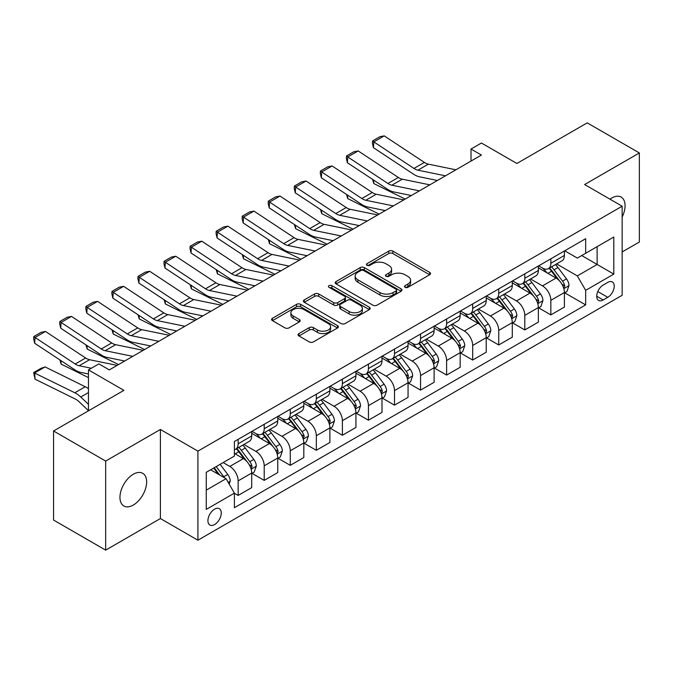 <?xml version="1.0" encoding="UTF-8"?>
<svg xmlns="http://www.w3.org/2000/svg" width="673" height="673" viewBox="0 0 673 673"><rect width="100%" height="100%" fill="white"/><g stroke="black" fill="none" stroke-linecap="round" stroke-linejoin="round"><path stroke-width="1.01" d="M405.087 287.304A2.027 1.169 0 0 0 407.956 287.304L429.694 274.752A2.894 1.674 0 0 0 430.543 273.575A2.894 1.674 0 0 0 429.694 272.388L392.864 251.13A2.894 1.674 0 0 0 388.767 251.13L367.029 263.681A2.027 1.169 0 0 0 366.432 264.506A2.027 1.169 0 0 0 367.029 265.33A2.027 1.169 0 0 0 369.889 265.33L372.707 263.707A9.262 5.35 0 0 1 385.806 263.707L388.876 265.482A9.262 5.35 0 0 1 391.585 269.259A9.262 5.35 0 0 1 388.876 273.045L386.058 274.668A2.027 1.169 0 0 0 385.469 275.493A2.027 1.169 0 0 0 386.058 276.317A2.027 1.169 0 0 0 388.927 276.317L391.736 274.693A9.262 5.35 0 0 1 404.835 274.693L407.905 276.468A9.262 5.35 0 0 1 410.614 280.246A9.262 5.35 0 0 1 407.905 284.031L405.087 285.655A2.027 1.169 0 0 0 404.498 286.479A2.027 1.169 0 0 0 405.087 287.304L405.087 285.655M133.288 505.061A18.869 10.894 120 0 0 145.62 488.438A18.869 10.894 120 0 0 142.726 473.312A18.869 10.894 120 0 0 133.288 474.246A18.869 10.894 120 0 0 120.963 490.878A18.869 10.894 120 0 0 123.857 505.995A18.869 10.894 120 0 0 133.288 505.061M622.155 217.034A18.869 10.894 120 0 0 621.162 197.096A18.869 10.894 120 0 0 611.732 198.03A18.869 10.894 120 0 0 609.965 199.174M214.594 524.561A9.43 5.443 120 0 0 220.752 516.25A9.43 5.443 120 0 0 219.314 508.687A9.43 5.443 120 0 0 214.594 509.158A9.43 5.443 120 0 0 208.428 517.47A9.43 5.443 120 0 0 209.875 525.033A9.43 5.443 120 0 0 214.594 524.561M298.938 333.589A2.894 1.674 0 0 0 298.089 334.767A2.894 1.674 0 0 0 298.938 335.953L309.269 341.918A2.894 1.674 0 0 0 313.366 341.918L337.51 327.978A2.894 1.674 0 0 0 338.359 326.792A2.894 1.674 0 0 0 337.51 325.614L300.68 304.347A2.894 1.674 0 0 0 296.583 304.347L272.439 318.287A2.894 1.674 0 0 0 271.589 319.473A2.894 1.674 0 0 0 272.439 320.651L284.923 327.86A2.894 1.674 0 0 0 289.011 327.86L299.35 321.896A2.894 1.674 0 0 0 300.192 320.71A2.894 1.674 0 0 0 299.35 319.532L293.159 315.957A7.739 4.467 0 0 1 290.887 312.794A7.739 4.467 0 0 1 295.666 308.663A7.739 4.467 0 0 1 304.103 309.639L328.357 323.637A7.739 4.467 0 0 1 330.62 326.792A7.739 4.467 0 0 1 325.841 330.923A7.739 4.467 0 0 1 317.404 329.955L313.366 327.625A2.894 1.674 0 0 0 309.269 327.625L298.938 333.589L298.938 335.953M622.155 251.946L639.35 242.019L639.35 152.956L587.235 122.865L516.872 163.48L481.431 143.021L471.007 149.044L481.431 155.059L109.312 369.898L98.889 363.883L88.466 369.898L88.466 410.824M105.669 461.072L105.669 550.135L160.393 518.547L160.393 429.475L105.669 461.072L53.554 430.981L123.908 390.357L88.466 369.898M160.393 429.475L197.912 451.137L622.155 206.207L622.155 295.279L197.912 540.209L197.912 451.137M639.35 152.956L584.627 184.545L622.155 206.207M372.909 305.18A2.894 1.674 0 0 0 377.006 305.18L401.15 291.232A2.894 1.674 0 0 0 402 290.055A2.894 1.674 0 0 0 401.15 288.877L364.32 267.61A2.894 1.674 0 0 0 360.223 267.61L336.079 281.55A2.894 1.674 0 0 0 335.23 282.727A2.894 1.674 0 0 0 336.079 283.913L372.909 305.18M329.829 287.75A2.027 1.169 0 0 1 331.882 288.027L331.882 285.621L369.334 307.241A2.894 1.674 0 0 1 370.175 308.427A2.894 1.674 0 0 1 369.334 309.605L345.182 323.545A2.894 1.674 0 0 1 341.093 323.545L304.255 302.278L304.255 299.922A2.894 1.674 0 0 0 303.414 301.1A2.894 1.674 0 0 0 304.255 302.278M304.255 299.922L314.594 293.95A2.894 1.674 0 0 1 318.682 293.95L333.623 302.581A2.894 1.674 0 0 0 337.711 302.581L344.568 298.619A2.894 1.674 0 0 0 345.417 297.441A2.894 1.674 0 0 0 344.568 296.255L329.021 287.278A2.027 1.169 0 0 1 328.424 286.454A2.027 1.169 0 0 1 329.677 285.369A2.027 1.169 0 0 1 331.882 285.621M105.669 550.135L53.554 520.044L53.554 430.981M607.769 282.399L603.185 285.049A9.136 5.275 120 0 0 597.212 293.1A9.136 5.275 120 0 0 598.608 300.427A9.136 5.275 120 0 0 603.185 299.973L607.769 297.323A9.136 5.275 120 0 0 613.734 289.272A9.136 5.275 120 0 0 612.337 281.945A9.136 5.275 120 0 0 607.769 282.399M564.714 250.802L577.333 258.087L585.67 253.275L585.67 238.705L234.397 441.513L234.397 456.075L206.258 472.328L206.258 509.394L234.397 493.149L234.397 507.711L585.67 304.903L585.67 290.341L577.333 275.896L556.605 263.934M585.67 253.275L613.81 237.022L613.81 274.096L585.67 290.341M160.393 518.547L197.912 540.209M471.007 149.044L471.007 161.074M581.708 255.555L597.136 264.464L597.136 246.655L613.81 237.022M577.333 275.896L597.136 264.464L613.81 274.096M206.258 490.137L226.061 478.705L210.632 469.796M234.397 493.267L238.149 495.437L238.149 480.867A11.794 6.806 -120 0 0 229.813 466.431L223.142 462.578M238.149 495.437L251.702 487.614L251.702 473.043A11.794 6.806 -120 0 0 243.365 458.607L234.397 453.425M252.013 473.346L264.211 480.387L264.211 465.825A11.794 6.806 -120 0 0 255.866 451.381L243.895 444.466M264.211 480.387L277.756 472.564L277.756 458.002A11.794 6.806 -120 0 0 269.419 443.557L251.702 433.328M278.075 458.305L290.265 465.346L290.265 450.784A11.794 6.806 -120 0 0 281.928 436.34L269.957 429.424M290.265 465.346L303.817 457.522L303.817 442.96A11.794 6.806 -120 0 0 295.481 428.516L277.756 418.286M304.129 443.255L316.327 450.296L316.327 435.734A11.794 6.806 -120 0 0 307.99 421.29L296.011 414.383M316.327 450.296L329.879 442.472L329.879 427.91A11.794 6.806 -120 0 0 321.534 413.466L303.817 403.236M330.191 428.213L342.389 435.254L342.389 420.692A11.794 6.806 -120 0 0 334.044 406.248L322.073 399.333M342.389 435.254L355.933 427.431L355.933 412.869A11.794 6.806 -120 0 0 347.596 398.424L329.879 388.195M356.244 413.172L368.442 420.213L368.442 405.642A11.794 6.806 -120 0 0 360.105 391.206L348.134 384.291M368.442 420.213L381.995 412.389L381.995 397.827A11.794 6.806 -120 0 0 373.658 383.383L355.933 373.153M382.306 398.122L394.504 405.163L394.504 390.601A11.794 6.806 -120 0 0 386.167 376.157L374.188 369.25M394.504 405.163L408.057 397.339L408.057 382.777A11.794 6.806 -120 0 0 399.712 368.333L381.995 358.103M408.368 383.08L420.558 390.121L420.558 375.559A11.794 6.806 -120 0 0 412.221 361.115L400.25 354.2M420.558 390.121L434.11 382.298L434.11 367.736A11.794 6.806 -120 0 0 425.773 353.291L408.057 343.062M434.421 368.038L446.62 375.071L446.62 360.509A11.794 6.806 -120 0 0 438.283 346.065L426.312 339.158M446.62 375.071L460.172 367.256L460.172 352.686A11.794 6.806 -120 0 0 451.835 338.241L434.11 328.012M460.483 352.989L472.682 360.03L472.682 345.468A11.794 6.806 -120 0 0 464.336 331.023L452.365 324.108M472.682 360.03L486.226 352.206L486.226 337.644A11.794 6.806 -120 0 0 477.889 323.2L460.172 312.97M486.545 337.947L498.735 344.988L498.735 330.426A11.794 6.806 -120 0 0 490.398 315.982L478.427 309.067M498.735 344.988L512.288 337.165L512.288 322.603A11.794 6.806 -120 0 0 503.951 308.158L486.226 297.929M512.599 322.897L524.797 329.938L524.797 315.376A11.794 6.806 -120 0 0 516.46 300.932L504.481 294.025M524.797 329.938L538.35 322.115L538.35 307.553A11.794 6.806 -120 0 0 530.004 293.108L512.288 282.879M538.661 307.855L550.851 314.897L550.851 300.335A11.794 6.806 -120 0 0 542.514 285.89L530.543 278.975M550.851 314.897L564.403 307.073L564.403 292.511A11.794 6.806 -120 0 0 556.066 278.067L538.35 267.837M538.661 265.852L542.514 268.073A11.794 6.806 -120 0 0 548.411 268.662A11.794 6.806 -120 0 0 550.851 263.261L550.851 258.811M512.599 280.893L516.46 283.123A11.794 6.806 -120 0 0 522.357 283.703A11.794 6.806 -120 0 0 524.797 278.302L524.797 273.852M486.545 295.935L490.398 298.164A11.794 6.806 -120 0 0 496.295 298.753A11.794 6.806 -120 0 0 498.735 293.352L498.735 288.894M460.483 310.985L464.336 313.214A11.794 6.806 -120 0 0 470.234 313.795A11.794 6.806 -120 0 0 472.682 308.394L472.682 303.944M434.421 326.026L438.283 328.256A11.794 6.806 -120 0 0 444.18 328.836A11.794 6.806 -120 0 0 446.62 323.444L446.62 318.985M408.368 341.076L412.221 343.297A11.794 6.806 -120 0 0 418.118 343.886A11.794 6.806 -120 0 0 420.558 338.485L420.558 334.035M382.306 356.118L386.167 358.347A11.794 6.806 -120 0 0 392.056 358.928A11.794 6.806 -120 0 0 394.504 353.527L394.504 349.077M356.244 371.16L360.105 373.389A11.794 6.806 -120 0 0 366.003 373.978A11.794 6.806 -120 0 0 368.442 368.577L368.442 364.118M330.191 386.209L334.044 388.439A11.794 6.806 -120 0 0 339.941 389.019A11.794 6.806 -120 0 0 342.389 383.618L342.389 379.168M304.129 401.251L307.99 403.48A11.794 6.806 -120 0 0 313.887 404.061A11.794 6.806 -120 0 0 316.327 398.668L316.327 394.21M278.075 416.301L281.928 418.522A11.794 6.806 -120 0 0 287.825 419.111A11.794 6.806 -120 0 0 290.265 413.71L290.265 409.26M252.013 431.343L255.866 433.572A11.794 6.806 -120 0 0 261.763 434.152A11.794 6.806 -120 0 0 264.211 428.751L264.211 424.301M564.714 292.814L585.67 304.903M548.411 268.662L561.963 260.838A11.794 6.806 -120 0 0 564.403 255.437L564.403 250.987M522.357 283.703L535.901 275.88A11.794 6.806 -120 0 0 538.35 270.479L538.35 266.028M496.295 298.753L509.848 290.929A11.794 6.806 -120 0 0 512.288 285.529L512.288 281.078M470.234 313.795L483.786 305.971A11.794 6.806 -120 0 0 486.226 300.57L486.226 296.12M444.18 328.836L457.724 321.013A11.794 6.806 -120 0 0 460.172 315.62L460.172 311.162M418.118 343.886L431.671 336.063A11.794 6.806 -120 0 0 434.11 330.662L434.11 326.212M392.056 358.928L405.609 351.104A11.794 6.806 -120 0 0 408.057 345.703L408.057 341.253M366.003 373.978L379.555 366.154A11.794 6.806 -120 0 0 381.995 360.753L381.995 356.295M339.941 389.019L353.493 381.196A11.794 6.806 -120 0 0 355.933 375.795L355.933 371.345M313.887 404.061L327.431 396.237A11.794 6.806 -120 0 0 329.879 390.845L329.879 386.386M287.825 419.111L301.378 411.287A11.794 6.806 -120 0 0 303.817 405.886L303.817 401.436M261.763 434.152L275.316 426.329A11.794 6.806 -120 0 0 277.756 420.928L277.756 416.478M234.397 449.673A11.794 6.806 -120 0 0 235.71 449.202L249.262 441.379A11.794 6.806 -120 0 0 251.702 435.978L251.702 431.519M235.71 449.202A11.794 6.806 -120 0 0 238.149 443.801L238.149 439.343M226.061 478.705L234.397 493.149M405.895 287.59L407.905 286.437A9.262 5.35 0 0 0 410.614 282.66L410.614 280.246M391.585 269.259L391.585 271.665A9.262 5.35 0 0 1 388.876 275.45L386.866 276.603M429.66 274.777L392.864 253.536A2.894 1.674 0 0 0 388.767 253.536L367.837 265.616M401.108 291.258L364.32 270.016A2.894 1.674 0 0 0 360.223 270.016L336.113 283.93M396.035 290.879A2.027 1.169 0 0 0 396.624 290.055A2.027 1.169 0 0 0 396.035 289.23L363.706 270.563A2.027 1.169 0 0 0 360.837 270.563L357.868 272.271A9.262 5.35 0 0 0 355.159 276.056A9.262 5.35 0 0 0 357.868 279.833L379.967 292.595A9.262 5.35 0 0 0 393.066 292.595L396.035 290.879L396.035 293.285A2.027 1.169 0 0 0 396.624 292.461L396.624 290.055M355.159 276.056L355.159 278.462A9.262 5.35 0 0 0 357.868 282.239L357.868 279.833M396.035 293.285L393.066 295.001A9.262 5.35 0 0 1 379.967 295.001L357.868 282.239M304.297 302.303L314.594 296.364L314.594 293.95M345.417 297.441L345.417 299.847A2.894 1.674 0 0 1 344.568 301.024L337.711 304.987A2.894 1.674 0 0 1 333.623 304.987L318.682 296.364A2.894 1.674 0 0 0 314.594 296.364M331.882 288.027L369.292 309.63M349.127 311.523A7.739 4.467 0 0 0 357.556 312.499A7.739 4.467 0 0 0 362.335 308.369A7.739 4.467 0 0 0 360.072 305.206L351.525 300.276A2.894 1.674 0 0 0 347.436 300.276L340.58 304.23A2.894 1.674 0 0 0 339.73 305.416A2.894 1.674 0 0 0 340.58 306.594L349.127 311.523L349.127 313.938A7.739 4.467 0 0 0 357.556 314.905A7.739 4.467 0 0 0 362.335 310.775L362.335 308.369M339.73 305.416L339.73 307.822A2.894 1.674 0 0 0 340.58 309L340.58 306.594M349.127 313.938L340.58 309M330.62 326.792L330.62 329.206A7.739 4.467 0 0 1 325.841 333.328A7.739 4.467 0 0 1 317.404 332.361L313.366 330.031A2.894 1.674 0 0 0 309.269 330.031L298.98 335.97M290.887 312.794L290.887 315.2A7.739 4.467 0 0 0 293.159 318.363L293.159 315.957M299.308 321.913L293.159 318.363M337.476 328.003L300.68 306.753A2.894 1.674 0 0 0 296.583 306.753L272.481 320.676M564.403 292.991L566.91 291.544L568.988 285.529A7.815 4.509 -120 0 0 566.498 278.874L557.976 267.501A22.554 13.023 -120 0 0 555.519 264.556M547.048 272.859A22.554 13.023 -120 0 0 542.43 268.022M409.47 195.145L410.833 195.818M373.608 180.053L373.818 183.569L372.556 179.363M405.205 199.073L373.818 183.569M563.696 288.204L564.773 285.857A7.815 4.509 -120 0 0 562.535 281.163L554.022 269.789A22.554 13.023 -120 0 0 551.557 266.844M549.462 268.056A18.718 10.81 60 0 1 552.533 271.547L559.743 281.171M549.059 268.291A22.554 13.023 60 0 1 551.515 271.236L557.177 278.799M445.476 175.821L417.925 170.168A14.739 8.513 60 0 1 413.971 168.435L373.818 141.894L373.439 147.681L413.592 174.223A22.108 12.77 -120 0 0 419.523 176.814L437.4 180.482M455.899 169.798L428.348 164.145A14.739 8.513 60 0 1 424.394 162.42L384.241 135.879L373.818 141.894L372.564 140.943L379.858 136.728L384.241 135.879M373.439 147.681L372.413 143.256L372.564 140.943M538.35 308.032L540.848 306.594L542.934 300.57A7.815 4.509 -120 0 0 540.436 293.916L531.922 282.551A22.554 13.023 -120 0 0 529.458 279.598M520.986 287.901A22.554 13.023 -120 0 0 516.368 283.072M383.408 210.186L384.779 210.868M347.546 195.103L347.756 198.619L346.502 194.413M379.143 214.115L347.756 198.619M537.634 303.254L538.711 300.907A7.815 4.509 -120 0 0 536.482 296.204L527.96 284.839A22.554 13.023 -120 0 0 525.495 281.886M523.401 283.097A18.718 10.81 60 0 1 526.471 286.597L533.681 296.221M522.997 283.333A22.554 13.023 60 0 1 525.462 286.277L531.123 293.84M512.288 323.082L514.786 321.635L516.872 315.62A7.815 4.509 -120 0 0 514.382 308.966L505.86 297.592A22.554 13.023 -120 0 0 503.404 294.648M494.933 302.951A22.554 13.023 -120 0 0 490.314 298.114M357.355 225.236L358.717 225.909M321.484 210.144L321.702 213.661L320.441 209.454M353.081 229.156L321.702 213.661M511.573 318.295L512.658 315.948A7.815 4.509 -120 0 0 510.42 311.254L501.898 299.88A22.554 13.023 -120 0 0 499.442 296.936M497.339 298.147A18.718 10.81 60 0 1 500.418 301.639L507.627 311.263M496.935 298.375A22.554 13.023 60 0 1 499.4 301.327L505.061 308.882M486.226 338.124L488.733 336.685L490.81 330.662A7.815 4.509 -120 0 0 488.32 324.007L479.807 312.642A22.554 13.023 -120 0 0 477.342 309.689M468.871 317.993A22.554 13.023 -120 0 0 464.252 313.164M331.293 240.278L332.655 240.951M295.43 225.194L295.64 228.702L294.379 224.496M327.028 244.206L295.64 228.702M485.519 333.337L486.596 330.998A7.815 4.509 -120 0 0 484.358 326.296L475.845 314.922A22.554 13.023 -120 0 0 473.38 311.978M471.285 313.189A18.718 10.81 60 0 1 474.356 316.68L481.565 326.304M470.881 313.425A22.554 13.023 60 0 1 473.338 316.369L479.008 323.932M419.422 190.863L391.863 185.21A14.739 8.513 60 0 1 387.917 183.477L347.756 156.944L347.377 162.723L387.539 189.264A22.108 12.77 -120 0 0 393.461 191.864L411.338 195.532M429.845 184.848L402.286 179.195A14.739 8.513 60 0 1 398.34 177.462L358.179 150.92L347.756 156.944L346.502 155.985L353.805 151.778L358.179 150.92M347.377 162.723L346.351 158.306L346.502 155.985M393.36 205.904L365.801 200.26A14.739 8.513 60 0 1 361.855 198.527L321.702 171.985L321.324 177.773L361.477 204.306A22.108 12.77 -120 0 0 367.408 206.905L385.276 210.573M403.783 199.889L376.232 194.236A14.739 8.513 60 0 1 372.278 192.503L332.126 165.97L321.702 171.985L320.449 171.035L327.743 166.82L332.126 165.97M321.324 177.773L320.298 173.348L320.449 171.035M367.298 220.954L339.747 215.301A14.739 8.513 60 0 1 335.793 213.568L295.64 187.035L295.262 192.815L335.423 219.356A22.108 12.77 -120 0 0 341.346 221.955L359.222 225.615M377.721 214.931L350.17 209.286A14.739 8.513 60 0 1 346.216 207.553L306.064 181.012L295.64 187.035L294.387 186.076L301.681 181.861L306.064 181.012M295.262 192.815L294.236 188.39L294.387 186.076M460.172 353.174L462.671 351.727L464.757 345.703A7.815 4.509 -120 0 0 462.258 339.057L453.745 327.684A22.554 13.023 -120 0 0 451.28 324.739M442.809 333.034A22.554 13.023 -120 0 0 438.199 328.205M305.239 255.328L306.602 256.001M269.368 240.236L269.579 243.752L268.325 239.546M300.966 259.248L269.579 243.752M459.457 348.387L460.534 346.04A7.815 4.509 -120 0 0 458.305 341.337L449.783 329.972A22.554 13.023 -120 0 0 447.326 327.028M445.223 328.239A18.718 10.81 60 0 1 448.294 331.73L455.503 341.354M444.819 328.466A22.554 13.023 60 0 1 447.284 331.419L452.946 338.973M341.245 235.996L313.685 230.343A14.739 8.513 60 0 1 309.74 228.618L269.579 202.077L269.208 207.864L309.361 234.397A22.108 12.77 -120 0 0 315.284 236.997L333.16 240.665M351.668 229.981L324.108 224.328A14.739 8.513 60 0 1 320.163 222.595L280.002 196.062L269.579 202.077L268.325 201.126L275.627 196.911L280.002 196.062M269.208 207.864L268.182 203.439L268.325 201.126M434.11 368.215L436.617 366.768L438.695 360.753A7.815 4.509 -120 0 0 436.205 354.099L427.683 342.725A22.554 13.023 -120 0 0 425.227 339.781M416.755 348.084A22.554 13.023 -120 0 0 412.137 343.247M279.177 270.369L280.54 271.042M243.306 255.277L243.525 258.794L242.263 254.587M274.912 274.298L243.525 258.794M433.404 363.428L434.48 361.081A7.815 4.509 -120 0 0 432.243 356.387L423.721 345.013A22.554 13.023 -120 0 0 421.264 342.069M419.161 343.28A18.718 10.81 60 0 1 422.24 346.772L429.45 356.396M418.766 343.516A22.554 13.023 60 0 1 421.222 346.46L426.884 354.023M408.057 383.257L410.555 381.818L412.642 375.795A7.815 4.509 -120 0 0 410.143 369.141L401.63 357.775A22.554 13.023 -120 0 0 399.165 354.822M390.693 363.126A22.554 13.023 -120 0 0 386.075 358.297M253.115 285.411L254.487 286.084M217.253 270.327L217.463 273.844L216.201 269.637M248.85 289.34L217.463 273.844M407.342 378.478L408.418 376.131A7.815 4.509 -120 0 0 406.181 371.429L397.667 360.063A22.554 13.023 -120 0 0 395.202 357.111M393.108 358.322A18.718 10.81 60 0 1 396.178 361.822L403.388 371.437M392.704 358.558A22.554 13.023 60 0 1 395.169 361.502L400.83 369.065M381.995 398.307L384.493 396.86L386.58 390.845A7.815 4.509 -120 0 0 384.09 384.19L375.568 372.817A22.554 13.023 -120 0 0 373.111 369.872M364.64 378.176A22.554 13.023 -120 0 0 360.021 373.338M227.062 300.461L228.425 301.134M191.191 285.369L191.401 288.885L190.148 284.679M222.788 304.381L191.401 288.885M381.28 393.52L382.365 391.173A7.815 4.509 -120 0 0 380.127 386.479L371.605 375.105A22.554 13.023 -120 0 0 369.149 372.161M367.046 373.372A18.718 10.81 60 0 1 370.125 376.863L377.326 386.487M366.642 373.599A22.554 13.023 60 0 1 369.107 376.552L374.768 384.106M355.933 413.348L358.44 411.901L360.518 405.886A7.815 4.509 -120 0 0 358.028 399.232L349.506 387.867A22.554 13.023 -120 0 0 347.049 384.914M338.578 393.217A22.554 13.023 -120 0 0 333.959 388.388M201 315.502L202.363 316.175M165.137 300.419L165.348 303.927L164.086 299.721M196.735 319.431L165.348 303.927M355.226 408.561L356.303 406.223A7.815 4.509 -120 0 0 354.065 401.52L345.552 390.147A22.554 13.023 -120 0 0 343.087 387.202M340.992 388.414A18.718 10.81 60 0 1 344.063 391.905L351.272 401.529M340.588 388.649A22.554 13.023 60 0 1 343.045 391.593L348.707 399.156M329.879 428.398L332.378 426.951L334.464 420.928A7.815 4.509 -120 0 0 331.966 414.282L323.452 402.908A22.554 13.023 -120 0 0 320.987 399.964M312.516 408.259A22.554 13.023 -120 0 0 307.898 403.43M174.946 330.552L176.309 331.225M139.075 315.46L139.286 318.977L138.032 314.771M170.673 334.473L139.286 318.977M329.164 423.611L330.241 421.264A7.815 4.509 -120 0 0 328.012 416.562L319.49 405.196A22.554 13.023 -120 0 0 317.025 402.244M314.93 403.464A18.718 10.81 60 0 1 318.001 406.955L325.21 416.579M314.527 403.691A22.554 13.023 60 0 1 316.991 406.643L322.653 414.198M315.183 251.046L287.632 245.393A14.739 8.513 60 0 1 283.678 243.66L243.525 217.118L243.146 222.906L283.299 249.447A22.108 12.77 -120 0 0 289.23 252.039L307.107 255.706M325.606 245.022L298.055 239.369A14.739 8.513 60 0 1 294.101 237.645L253.948 211.103L243.525 217.118L242.272 216.168L249.565 211.953L253.948 211.103M243.146 222.906L242.12 218.481L242.272 216.168M289.129 266.087L261.57 260.434A14.739 8.513 60 0 1 257.616 258.701L217.463 232.168L217.085 237.948L257.246 264.489A22.108 12.77 -120 0 0 263.168 267.088L281.045 270.756M299.552 260.072L271.993 254.419A14.739 8.513 60 0 1 268.039 252.686L227.886 226.145L217.463 232.168L216.21 231.209L223.512 227.003L227.886 226.145M217.085 237.948L216.058 233.523L216.21 231.209M263.067 281.129L235.508 275.476A14.739 8.513 60 0 1 231.562 273.751L191.401 247.21L191.031 252.998L231.184 279.531A22.108 12.77 -120 0 0 237.106 282.13L254.983 285.798M273.49 275.114L245.931 269.461A14.739 8.513 60 0 1 241.986 267.728L201.824 241.195L191.401 247.21L190.156 246.259L197.45 242.044L201.824 241.195M191.031 252.998L190.005 248.573L190.156 246.259M237.005 296.179L209.454 290.526A14.739 8.513 60 0 1 205.501 288.793L165.348 262.26L164.969 268.039L205.13 294.581A22.108 12.77 -120 0 0 211.053 297.172L228.929 300.839M247.428 290.156L219.878 284.511A14.739 8.513 60 0 1 215.924 282.778L175.771 256.236L165.348 262.26L164.094 261.301L171.388 257.086L175.771 256.236M164.969 268.039L163.943 263.614L164.094 261.301M210.952 311.22L183.393 305.567A14.739 8.513 60 0 1 179.447 303.834L139.286 277.301L138.916 283.089L179.068 309.622A22.108 12.77 -120 0 0 184.991 312.222L202.867 315.889M221.375 305.206L193.816 299.552A14.739 8.513 60 0 1 189.87 297.819L149.709 271.286L139.286 277.301L138.032 276.351L145.334 272.136L149.709 271.286M138.916 283.089L137.881 278.664L138.032 276.351M303.817 443.44L306.316 441.993L308.402 435.978A7.815 4.509 -120 0 0 305.912 429.324L297.39 417.95A22.554 13.023 -120 0 0 294.934 415.005M286.462 423.309A22.554 13.023 -120 0 0 281.844 418.471M148.884 345.594L150.247 346.267M113.014 330.502L113.232 334.018L111.97 329.812M144.611 349.523L113.232 334.018M303.102 438.653L304.188 436.306A7.815 4.509 -120 0 0 301.95 431.612L293.428 420.238A22.554 13.023 -120 0 0 290.972 417.294M288.868 418.505A18.718 10.81 60 0 1 291.947 421.996L299.157 431.62M288.473 418.741A22.554 13.023 60 0 1 290.929 421.685L296.591 429.239M184.89 326.27L157.339 320.617A14.739 8.513 60 0 1 153.385 318.884L113.232 292.343L112.854 298.131L153.007 324.672A22.108 12.77 -120 0 0 158.937 327.263L176.806 330.931M195.313 320.247L167.762 314.594A14.739 8.513 60 0 1 163.808 312.869L123.655 286.328L113.232 292.343L111.979 291.392L119.272 287.178L123.655 286.328M112.854 298.131L111.827 293.706L111.979 291.392M277.756 458.481L280.262 457.043L282.349 451.019A7.815 4.509 -120 0 0 279.85 444.365L271.337 433A22.554 13.023 -120 0 0 268.872 430.047M260.401 438.35A22.554 13.023 -120 0 0 255.782 433.521M122.823 360.635L124.185 361.308M86.96 345.552L87.17 349.068L85.908 344.862M118.557 364.564L87.17 349.068M277.049 453.703L278.126 451.356A7.815 4.509 -120 0 0 275.888 446.653L267.374 435.288A22.554 13.023 -120 0 0 264.91 432.335M262.815 433.547A18.718 10.81 60 0 1 265.885 437.046L273.095 446.662M262.411 433.782A22.554 13.023 60 0 1 264.868 436.727L270.538 444.289M158.828 341.312L131.277 335.659A14.739 8.513 60 0 1 127.323 333.926L87.17 307.393L86.792 313.172L126.953 339.714A22.108 12.77 -120 0 0 132.875 342.313L150.752 345.981M169.251 335.297L141.7 329.644A14.739 8.513 60 0 1 137.746 327.911L97.593 301.369L87.17 307.393L85.917 306.434L93.211 302.227L97.593 301.369M86.792 313.172L85.765 308.747L85.917 306.434M251.702 473.531L254.201 472.084L256.287 466.069A7.815 4.509 -120 0 0 253.797 459.415L245.275 448.041A22.554 13.023 -120 0 0 242.81 445.097M60.898 360.593L61.108 364.11L59.855 359.904M88.466 377.62L61.108 364.11M250.987 468.745L252.072 466.397A7.815 4.509 -120 0 0 249.834 461.703L241.313 450.33A22.554 13.023 -120 0 0 238.856 447.385M236.753 448.597A18.718 10.81 60 0 1 239.824 452.088L247.033 461.712M236.349 448.824A22.554 13.023 60 0 1 238.814 451.776L244.476 459.331M132.774 356.354L105.215 350.7A14.739 8.513 60 0 1 101.27 348.976L61.108 322.434L60.738 328.222L100.891 354.755A22.108 12.77 -120 0 0 106.814 357.355L124.69 361.022M143.198 350.339L115.638 344.685A14.739 8.513 60 0 1 111.693 342.952L71.531 316.419L61.108 322.434L59.855 321.484L67.157 317.269L71.531 316.419M60.738 328.222L59.712 323.797L59.855 321.484M229.19 484.123L230.225 481.111A7.815 4.509 -120 0 0 227.735 474.457L220.13 464.311M45.099 366.92L34.676 372.935L35.055 379.151L33.65 372.564L40.944 368.35L45.099 366.92L85.252 386.748A22.108 12.77 60 0 1 88.466 388.716M33.65 372.564L74.829 392.763A22.108 12.77 60 0 1 80.76 397.011L88.466 404.33M88.466 410.656L79.162 401.815A14.739 8.513 -120 0 0 75.208 398.988L35.055 379.151M224.488 477.796A7.815 4.509 -120 0 0 223.773 476.745L216.176 466.599M214.216 467.727L219.676 475.02M213.669 468.046L218.304 474.229M91.335 368.249L79.162 365.75A14.739 8.513 60 0 1 75.208 364.017L35.055 337.476L34.676 343.264L74.829 369.805A22.108 12.77 -120 0 0 80.76 372.396L88.466 373.978M117.136 365.38L89.585 359.727A14.739 8.513 60 0 1 85.631 358.002L45.478 331.461L35.055 337.476L33.801 336.525L41.095 332.311L45.478 331.461M34.676 343.264L33.65 338.839L33.801 336.525M229.813 466.431L243.365 458.607M255.866 451.381L269.419 443.557M281.928 436.34L295.481 428.516M307.99 421.29L321.534 413.466M334.044 406.248L347.596 398.424M360.105 391.206L373.658 383.383M386.167 376.157L399.712 368.333M412.221 361.115L425.773 353.291M438.283 346.065L451.835 338.241M464.336 331.023L477.889 323.2M490.398 315.982L503.951 308.158M516.46 300.932L530.004 293.108M542.514 285.89L556.066 278.067M550.851 263.261L564.403 255.437M550.851 300.335L564.403 292.511M524.797 315.376L538.35 307.553M524.797 278.302L538.35 270.479M498.735 330.426L512.288 322.603M498.735 293.352L512.288 285.529M472.682 345.468L486.226 337.644M472.682 308.394L486.226 300.57M446.62 360.509L460.172 352.686M446.62 323.444L460.172 315.62M420.558 375.559L434.11 367.736M420.558 338.485L434.11 330.662M394.504 390.601L408.057 382.777M394.504 353.527L408.057 345.703M368.442 405.642L381.995 397.827M368.442 368.577L381.995 360.753M342.389 420.692L355.933 412.869M342.389 383.618L355.933 375.795M316.327 435.734L329.879 427.91M316.327 398.668L329.879 390.845M290.265 450.784L303.817 442.96M290.265 413.71L303.817 405.886M264.211 465.825L277.756 458.002M264.211 428.751L277.756 420.928M238.149 480.867L251.702 473.043M238.149 443.801L251.702 435.978M597.767 291.552L607.769 297.323M596.715 296.238L603.185 299.973M407.905 286.437L407.905 284.031M386.058 276.317L386.058 274.668M388.876 275.45L388.876 273.045M367.029 265.33L367.029 263.681M388.767 253.536L388.767 251.13M392.864 253.536L392.864 251.13M429.694 274.752L429.694 272.388M336.079 283.913L336.079 281.55M360.223 270.016L360.223 267.61M364.32 270.016L364.32 267.61M401.15 291.232L401.15 288.877M379.967 295.001L379.967 292.595M393.066 295.001L393.066 292.595M318.682 296.364L318.682 293.95M333.623 304.987L333.623 302.581M337.711 304.987L337.711 302.581M344.568 301.024L344.568 298.619M369.334 309.605L369.334 307.241M309.269 330.031L309.269 327.625M313.366 330.031L313.366 327.625M317.404 332.361L317.404 329.955M299.35 321.896L299.35 319.532M272.439 320.651L272.439 318.287M296.583 306.753L296.583 304.347M300.68 306.753L300.68 304.347M337.51 327.978L337.51 325.614M563.823 288.633L568.937 285.68M554.022 269.789L557.976 267.501M547.872 273.339L551.515 271.236M562.535 281.163L566.498 278.874M561.921 284.216L564.773 285.857M417.925 170.168L428.348 164.145M413.971 168.435L424.394 162.42M537.761 303.674L542.884 300.722M527.96 284.839L531.922 282.551M521.819 288.381L525.462 286.277M536.482 296.204L540.436 293.916M535.859 299.258L538.711 300.907M511.707 318.724L516.822 315.772M501.898 299.88L505.86 297.592M495.757 303.43L499.4 301.327M510.42 311.254L514.382 308.966M509.798 314.299L512.658 315.948M485.645 333.766L490.76 330.813M475.845 314.922L479.807 312.642M469.704 318.472L473.338 316.369M484.358 326.296L488.32 324.007M483.744 329.349L486.596 330.998M391.863 185.21L402.286 179.195M387.917 183.477L398.34 177.462M365.801 200.26L376.232 194.236M361.855 198.527L372.278 192.503M339.747 215.301L350.17 209.286M335.793 213.568L346.216 207.553M459.583 348.816L464.707 345.855M449.783 329.972L453.745 327.684M443.642 333.514L447.284 331.419M458.305 341.337L462.258 339.057M457.682 344.391L460.534 346.04M313.685 230.343L324.108 224.328M309.74 228.618L320.163 222.595M433.53 363.857L438.645 360.905M423.721 345.013L427.683 342.725M417.58 348.564L421.222 346.46M432.243 356.387L436.205 354.099M431.62 359.441L434.48 361.081M407.468 378.899L412.591 375.946M397.667 360.063L401.63 357.775M391.526 363.605L395.169 361.502M406.181 371.429L410.143 369.141M405.567 374.482L408.418 376.131M381.414 393.949L386.529 390.996M371.605 375.105L375.568 372.817M365.464 378.655L369.107 376.552M380.127 386.479L384.09 384.19M379.505 389.524L382.365 391.173M355.352 408.991L360.467 406.038M345.552 390.147L349.506 387.867M339.411 393.697L343.045 391.593M354.065 401.52L358.028 399.232M353.451 404.574L356.303 406.223M329.29 424.04L334.414 421.079M319.49 405.196L323.452 402.908M313.349 408.738L316.991 406.643M328.012 416.562L331.966 414.282M327.389 419.616L330.241 421.264M287.632 245.393L298.055 239.369M283.678 243.66L294.101 237.645M261.57 260.434L271.993 254.419M257.616 258.701L268.039 252.686M235.508 275.476L245.931 269.461M231.562 273.751L241.986 267.728M209.454 290.526L219.878 284.511M205.501 288.793L215.924 282.778M183.393 305.567L193.816 299.552M179.447 303.834L189.87 297.819M303.237 439.082L308.352 436.129M293.428 420.238L297.39 417.95M287.287 423.788L290.929 421.685M301.95 431.612L305.912 429.324M301.327 434.657L304.188 436.306M157.339 320.617L167.762 314.594M153.385 318.884L163.808 312.869M277.175 454.124L282.29 451.171M267.374 435.288L271.337 433M261.233 438.83L264.868 436.727M275.888 446.653L279.85 444.365M275.274 449.707L278.126 451.356M131.277 335.659L141.7 329.644M127.323 333.926L137.746 327.911M251.113 469.174L256.236 466.221M241.313 450.33L245.275 448.041M235.171 453.88L238.814 451.776M249.834 461.703L253.797 459.415M249.212 464.749L252.072 466.397M105.215 350.7L115.638 344.685M101.27 348.976L111.693 342.952M228.197 482.406L230.174 481.262M223.773 476.745L227.735 474.457M85.252 386.748L74.829 392.763M88.466 392.561L80.76 397.011M79.162 365.75L89.585 359.727M75.208 364.017L85.631 358.002"/></g></svg>
